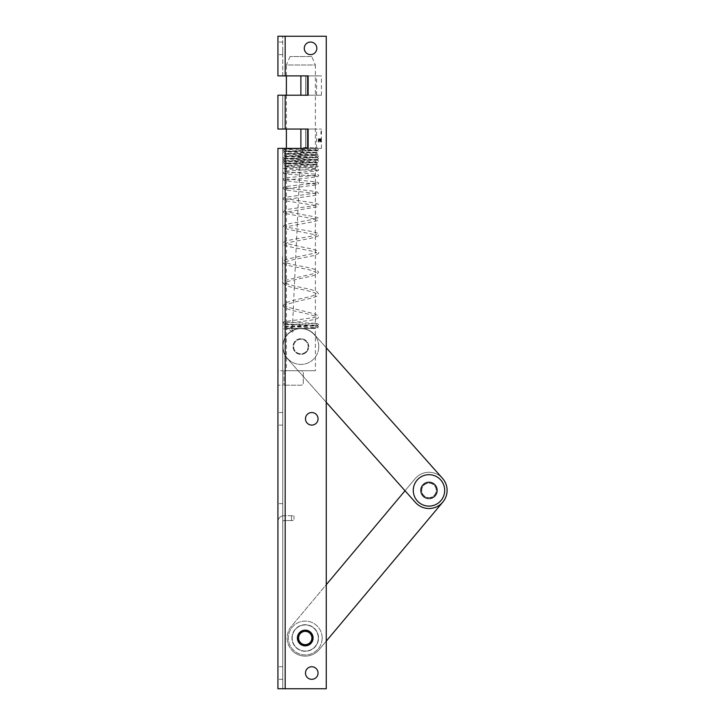 <?xml version="1.0" encoding="UTF-8"?>
<svg xmlns="http://www.w3.org/2000/svg" width="725" height="725" viewBox="0 0 725 725"><rect width="100%" height="100%" fill="white"/><g stroke="black" fill="none" stroke-linecap="round" stroke-linejoin="round"><path stroke-width="0.54" stroke-dasharray="3.62 2.72" d="M297.984 638A7.25 7.25 0 0 0 305.234 645.25A7.25 7.25 0 0 0 312.484 638A7.25 7.25 0 0 1 305.234 645.25A7.25 7.25 0 0 1 297.984 638A7.25 7.25 0 0 1 305.234 630.75A7.25 7.25 0 0 1 312.484 638A7.25 7.25 0 0 0 305.234 630.75A7.25 7.25 0 0 0 297.984 638M318.284 638A13.05 13.05 0 0 1 305.234 651.05A13.05 13.05 0 0 1 292.184 638A13.05 13.05 0 0 1 305.234 624.95A13.05 13.05 0 0 1 318.284 638A13.05 13.05 0 0 1 305.234 651.05A13.05 13.05 0 0 1 292.184 638A13.05 13.05 0 0 1 305.234 624.95A13.05 13.05 0 0 1 318.284 638A13.05 13.05 0 0 0 305.234 624.95A13.05 13.05 0 0 0 292.184 638A13.05 13.05 0 0 0 305.234 651.05A13.05 13.05 0 0 0 318.284 638A13.05 13.05 0 0 0 305.234 624.95A13.05 13.05 0 0 0 292.184 638A13.05 13.05 0 0 0 305.234 651.05A13.05 13.05 0 0 0 318.284 638M291.948 638A13.295 13.295 0 0 1 305.234 624.705A13.295 13.295 0 0 1 318.529 638A13.295 13.295 0 0 1 305.234 651.295A13.295 13.295 0 0 1 291.948 638A13.295 13.295 0 0 1 305.234 624.705A13.295 13.295 0 0 1 318.529 638A13.295 13.295 0 0 1 305.234 651.295A13.295 13.295 0 0 1 291.948 638M297.386 638A7.857 7.857 0 0 0 305.234 645.857A7.857 7.857 0 0 0 313.091 638A7.857 7.857 0 0 0 305.234 630.143A7.857 7.857 0 0 0 297.386 638M277.929 673.045L277.929 666.755L277.929 673.045M282.759 673.045L282.759 666.755L282.759 673.045M277.929 418.805L277.929 425.095L277.929 418.805M282.759 418.805L282.759 425.095L282.759 418.805M277.929 48.33L277.929 54.62L277.929 48.33M282.759 48.33L282.759 54.62L282.759 48.33M318.048 673.045A6.28 6.28 0 0 0 311.759 666.755A6.28 6.28 0 0 0 305.479 673.045A6.28 6.28 0 0 1 311.759 666.755A6.28 6.28 0 0 1 318.048 673.045A6.28 6.28 0 0 0 311.759 666.755A6.28 6.28 0 0 0 305.479 673.045A6.28 6.28 0 0 0 311.759 679.325A6.28 6.28 0 0 0 318.048 673.045A6.28 6.28 0 0 1 311.759 679.325A6.28 6.28 0 0 1 305.479 673.045A6.28 6.28 0 0 0 311.759 679.325A6.28 6.28 0 0 0 318.048 673.045M318.048 418.805A6.28 6.28 0 0 0 311.759 412.525A6.28 6.28 0 0 0 305.479 418.805A6.28 6.28 0 0 1 311.759 412.525A6.28 6.28 0 0 1 318.048 418.805A6.28 6.28 0 0 0 311.759 412.525A6.28 6.28 0 0 0 305.479 418.805A6.28 6.28 0 0 0 311.759 425.095A6.28 6.28 0 0 0 318.048 418.805A6.28 6.28 0 0 1 311.759 425.095A6.28 6.28 0 0 1 305.479 418.805A6.28 6.28 0 0 0 311.759 425.095A6.28 6.28 0 0 0 318.048 418.805M316.834 48.33A6.28 6.28 0 0 0 310.554 42.05A6.28 6.28 0 0 0 304.273 48.33A6.28 6.28 0 0 1 310.554 42.05A6.28 6.28 0 0 1 316.834 48.33A6.28 6.28 0 0 0 310.554 42.05A6.28 6.28 0 0 0 304.273 48.33A6.28 6.28 0 0 0 310.554 54.62A6.28 6.28 0 0 0 316.834 48.33A6.28 6.28 0 0 1 310.554 54.62A6.28 6.28 0 0 1 304.273 48.33A6.28 6.28 0 0 0 310.554 54.62A6.28 6.28 0 0 0 316.834 48.33M320.414 139.454L320.115 138.964L319.77 139.825L320.532 139.825L320.45 140.632L319.761 140.659L320.124 138.674L320.495 139.318M321.32 141.991L320.903 139.889L321.32 138.72L321.32 141.991L321.429 138.72L321.374 141.049M321.347 134.252L321.329 130.971L321.356 134.252M320.377 141.049L319.662 138.72L320.015 140.804L320.377 138.72L320.631 141.049L320.831 138.674L320.831 141.094L320.631 138.72L320.269 140.804L320.033 138.72L319.924 139.907L320.251 141.094L320.876 140.623L321.075 141.094L321.075 138.674L320.876 141.049M307.373 148.38L321.429 148.38L305.723 148.38L305.723 129.05L321.429 129.05L305.723 129.05L305.723 148.38L305.723 129.05L301.301 129.05L305.723 129.05L305.723 148.38L307.373 148.38L307.373 129.05L307.373 148.38M319.643 141.049L319.643 138.72L319.1 140.804L318.583 138.72L319.507 141.049M321.429 140.532L321.184 141.094L321.429 140.532M321.157 140.804L321.184 138.72L321.402 140.804M320.686 141.991L320.686 138.72L320.767 141.991M321.175 131.769L321.184 134.252L321.42 131.769M318.628 141.91L318.628 138.72L318.801 140.278L319.453 140.278L318.801 141.583L319.453 141.91L318.347 141.91L319.453 141.91M282.759 521.755L282.759 515.838L282.759 521.755A1.205 1.205 0 0 1 283.973 520.55A1.205 1.205 0 0 0 282.759 521.755M282.759 515.838L282.759 503.63L282.759 515.838A6.045 6.045 0 0 0 277.929 521.755L277.929 503.63L277.929 521.755A6.045 6.045 0 0 1 283.973 515.72A6.045 6.045 0 0 0 282.759 515.838M282.759 688.75L282.759 148.38L285.179 148.38L282.759 148.38L282.759 688.75L285.179 688.75L282.759 688.75M282.759 385.22L282.759 370.72L282.759 385.22L277.929 385.22L282.759 385.22M282.759 283.14L282.759 262.287M282.759 129.05L285.179 129.05L282.759 129.05L282.759 95.22L285.179 95.22L282.759 95.22L282.759 129.05M285.179 36.25L326.259 36.25L285.179 36.25L326.259 36.25L326.259 688.75L326.259 36.25L326.259 688.75L285.179 688.75L326.259 688.75L285.179 688.75L285.179 148.38L305.723 148.38L277.929 148.38L277.929 688.75L285.179 688.75L285.179 148.38L308.134 148.38L301.301 148.38L308.134 148.38L308.134 129.05L277.929 129.05L277.929 95.22L305.723 95.22L305.723 75.88L321.429 75.88L305.723 75.88L305.723 95.22L305.723 75.88L301.301 75.88L305.723 75.88L305.723 95.22L321.429 95.22L285.179 95.22L308.134 95.22L301.301 95.22L308.134 95.22L308.134 75.88L277.929 75.88L277.929 36.25L285.179 36.25L285.179 75.88L301.301 75.88L285.179 75.88L285.179 36.25L285.179 75.88M282.759 75.88L282.759 36.25L282.759 75.88M285.179 129.05L301.301 129.05L285.179 129.05L285.179 95.22M277.929 370.72L277.929 385.22L277.929 370.72L282.759 370.72L277.929 370.72M301.301 129.05L316.598 129.05L301.301 129.05M301.301 75.88L316.598 75.88L301.301 75.88M305.85 95.22L316.598 95.22L300.884 95.22L305.85 95.22L305.85 75.88L305.85 95.22M305.85 148.38L316.598 148.38L300.884 148.38L305.85 148.38L305.85 129.05L305.85 148.38M300.884 370.72L282.759 370.72L283.973 370.72L283.973 385.22L283.973 370.72L300.884 370.72A2.42 2.42 0 0 1 303.304 373.13L303.304 382.8A2.42 2.42 0 0 1 300.884 385.22L283.973 385.22L300.884 385.22A2.42 2.42 0 0 0 303.304 382.8L303.304 373.13A2.42 2.42 0 0 0 300.884 370.72M282.759 503.63L277.929 503.63L282.759 503.63M291.559 515.72L283.973 515.72L293.978 515.72L291.559 515.72L291.559 520.55L283.973 520.55L293.978 520.55L291.559 520.55L291.559 515.72M293.978 515.72L293.978 520.55L293.978 515.72M282.523 262.287L282.759 259.967M282.523 259.967L282.759 256.695M282.523 256.695L282.759 259.786M282.523 259.786L282.759 279.143M282.523 279.143L282.523 257.656L282.759 270.624M282.523 270.624L282.759 274.204M282.523 274.204L282.759 276.714M282.523 276.714L282.759 278.237M282.523 278.237L282.759 275.536M282.523 275.536L282.759 274.621M282.523 274.621L282.759 273.135M282.523 273.135L282.759 255.445L282.759 278.69M282.523 278.69L282.759 282.079M282.523 282.079L282.523 283.14M320.296 141.049L320.803 141.049M320.296 138.72L320.803 138.72M320.377 138.72L320.876 138.72M320.903 140.804L320.903 138.964L321.148 140.804M321.075 140.804L321.229 139.889M320.985 139.889L320.831 138.964L320.876 139.88M320.631 139.88L320.831 140.804M319.245 141.049L318.302 138.72L318.828 140.804L319.643 138.72M319.381 138.72L319.381 141.049M319.245 140.632L319.761 140.659M321.112 134.252L320.876 131.705L321.383 131.705M320.876 131.705L321.103 134.252M321.329 132.041L321.329 133.427M321.084 133.427L321.211 132.041M321.184 140.578L321.392 141.094M321.157 141.094L321.284 138.72M321.039 138.72L320.658 139.889L321.284 141.991M320.513 141.991L320.686 138.72M320.441 138.72L320.441 141.991M320.242 139.318L319.87 138.674L319.498 140.659L320.196 140.632L320.278 139.825L319.507 139.825L320.115 138.964M319.852 138.964L320.16 139.454M319.507 139.825L320.033 139.816M320.441 140.106L319.779 140.106L320.133 140.804L320.441 140.106L320.133 140.804M319.87 140.804L319.779 140.106M319.517 140.106L320.187 140.106M321.429 140.578L321.429 129.05M320.903 133.264L321.383 133.273M321.284 132.648L321.193 133.291M320.948 133.291L321.048 133.926L321.365 133.291M321.121 133.291L321.039 132.648M319.181 141.91L318.52 141.583L318.52 140.605L319.181 140.605L318.52 140.278L318.628 138.72M318.347 138.72L318.347 141.91M312.729 638A7.495 7.495 0 0 0 305.234 630.505A7.495 7.495 0 0 0 297.748 638A7.495 7.495 0 0 0 305.234 645.495A7.495 7.495 0 0 0 312.729 638A7.495 7.495 0 0 0 305.234 630.505A7.495 7.495 0 0 0 297.748 638A7.495 7.495 0 0 0 305.234 645.495A7.495 7.495 0 0 0 312.729 638A7.495 7.495 0 0 1 305.234 645.495A7.495 7.495 0 0 1 297.748 638A7.495 7.495 0 0 1 305.234 630.505A7.495 7.495 0 0 1 312.729 638A7.495 7.495 0 0 1 305.234 645.495A7.495 7.495 0 0 1 297.748 638A7.495 7.495 0 0 1 305.234 630.505A7.495 7.495 0 0 1 312.729 638M322.154 638A16.92 16.92 0 0 1 305.234 654.92A16.92 16.92 0 0 1 288.323 638A16.92 16.92 0 0 1 305.234 621.08A16.92 16.92 0 0 1 322.154 638A16.92 16.92 0 0 1 305.234 654.92A16.92 16.92 0 0 1 288.323 638A16.92 16.92 0 0 1 305.234 621.08A16.92 16.92 0 0 1 322.154 638M318.773 346.55A17.88 17.88 0 0 1 300.884 364.43A17.88 17.88 0 0 1 283.004 346.55A17.88 17.88 0 0 1 300.884 328.67A17.88 17.88 0 0 1 318.773 346.55A17.88 17.88 0 0 1 300.884 364.43A17.88 17.88 0 0 1 283.004 346.55A17.88 17.88 0 0 1 300.884 328.67A17.88 17.88 0 0 1 318.773 346.55M308.134 346.55A7.25 7.25 0 0 1 300.884 353.8A7.25 7.25 0 0 1 293.634 346.55A7.25 7.25 0 0 1 300.884 339.3A7.25 7.25 0 0 1 308.134 346.55A7.25 7.25 0 0 1 300.884 353.8A7.25 7.25 0 0 1 293.634 346.55A7.25 7.25 0 0 1 300.884 339.3A7.25 7.25 0 0 1 308.134 346.55M311.759 56.55L290.009 56.55L311.759 56.55L315.384 65.005L286.384 65.005L286.384 75.88M286.384 95.22L286.384 129.05M286.384 148.38L286.384 370.72L315.384 370.72L286.384 370.72M290.009 56.55L286.384 65.005L315.384 65.005L315.384 370.72M286.384 328.425L315.384 328.425L286.384 328.425M292.392 328.425L300.884 147.42L317.677 148.009L318.529 148.988L317.668 149.975L284.526 151.099L285.197 150.193L284.526 149.296L317.686 150.428L318.511 151.407L317.686 152.386L284.526 153.519L285.188 152.613L284.526 151.706L317.677 152.839L318.529 153.818L317.677 154.806L284.517 155.938L285.188 155.032L284.517 154.126L317.695 155.259L318.511 156.238L317.686 157.216L284.535 158.349L285.197 157.443L284.535 156.546L317.659 157.669L318.52 158.648L317.695 159.627L284.508 160.769L285.179 159.863L284.508 158.956L317.668 160.089L318.52 161.077L317.668 162.056L284.535 163.179L285.197 162.282L284.535 161.376L317.686 162.509L318.511 163.488L317.686 164.466L284.517 165.599L285.188 164.693L284.517 163.787L317.532 164.947L318.529 165.962L317.296 167.022L284.617 168.517L285.179 167.665L284.626 166.823L314.922 168.463L317.994 168.979L318.52 169.868C318.837 170.339 318.221 170.747 316.671 171.1L284.735 173.329L284.735 171.789L314.541 174.109C318.058 174.562 319.39 175.106 318.529 175.74L317.867 176.737L309.013 177.897L284.834 180.099L284.834 178.749L310.672 181.323C322.516 182.809 317.006 183.017 318.529 183.597L317.55 184.793L284.925 188.844L284.934 187.684L297.214 189.452C307.164 190.285 313.916 191.173 317.459 192.125L318.52 193.421C317.559 194.817 319.535 194.354 313.526 195.641L284.988 199.574L284.988 198.605L314.396 202.991C317.731 203.707 319.109 204.45 318.52 205.238L316.481 206.988L285.043 212.271L285.043 211.492L316.363 217.11C318.048 217.817 318.764 218.461 318.529 219.023C317.623 219.938 320.55 220.128 311.659 222.058L285.088 226.952L285.097 226.363L287.78 227.351L309.865 231.166C321.538 233.595 317.468 234.166 318.529 234.791C317.278 235.707 321.71 235.824 309.611 238.507L285.124 243.21L304.437 247.56C310.717 248.584 315.013 249.672 317.342 250.832L318.529 252.527C319.417 253.243 317.722 254.285 313.454 255.662L294.214 259.505C287.317 261.127 284.309 262.051 285.17 262.269L285.451 262.26C287.843 263.456 292.918 264.743 300.694 266.12C308.696 267.48 314.242 268.921 317.323 270.452L318.511 272.247L317.178 274.141L312.212 275.962L294.731 279.732C283.131 282.397 285.414 283.23 285.179 282.913L285.913 283.348C289.828 284.943 296.289 286.593 305.298 288.314C310.998 289.465 314.967 290.689 317.215 291.985L318.529 293.933C317.976 294.948 319.571 295.483 312.375 297.866L295.175 301.935L286.955 304.373L285.188 305.542L288.967 307.463L314.052 313.762C317.94 315.402 319.435 316.417 318.529 316.798C317.613 316.97 321.61 318.384 309.321 320.459L284.762 323.64L284.708 322.136L317.197 323.368L318.529 324.419L317.677 325.398L284.526 326.522L285.188 325.625L284.526 324.718L317.677 325.851L318.529 326.83L317.677 327.818L284.526 328.942L285.188 328.044L284.526 327.138L291.885 327.455A0.97 0.526 90 0 0 291.867 329.395A0.97 0.526 90 0 0 291.885 327.455M423.926 496.417A7.857 7.857 0 0 1 422.956 485.351A7.857 7.857 0 0 1 434.021 484.373A7.857 7.857 0 0 1 434.991 495.438A7.857 7.857 0 0 1 423.926 496.417A7.857 7.857 0 0 1 422.956 485.351A7.857 7.857 0 0 1 434.021 484.373A7.857 7.857 0 0 1 434.991 495.438A7.857 7.857 0 0 1 423.926 496.417M300.195 644.018A7.857 7.857 0 0 1 299.217 632.952A7.857 7.857 0 0 1 310.282 631.982A7.857 7.857 0 0 1 311.261 643.048A7.857 7.857 0 0 1 300.195 644.018A7.857 7.857 0 0 1 299.217 632.952A7.857 7.857 0 0 1 310.282 631.982A7.857 7.857 0 0 1 311.261 643.048A7.857 7.857 0 0 1 300.195 644.018M326.259 641.136L319.127 649.645A18.125 18.125 0 0 1 293.598 651.893A18.125 18.125 0 0 1 291.35 626.355L326.259 584.703M293.598 651.893A18.125 18.125 0 0 1 291.35 626.355L415.09 478.754A18.125 18.125 0 0 1 440.619 476.506A18.125 18.125 0 0 1 442.866 502.035L319.127 649.645A18.125 18.125 0 0 1 293.598 651.893M405.021 490.752L415.09 478.754A18.125 18.125 0 0 1 440.619 476.506A18.125 18.125 0 0 1 442.866 502.035M306.113 352.413A7.857 7.857 0 0 1 295.021 351.77A7.857 7.857 0 0 1 295.664 340.687A7.857 7.857 0 0 1 306.757 341.33A7.857 7.857 0 0 1 306.113 352.413A7.857 7.857 0 0 1 295.021 351.77A7.857 7.857 0 0 1 295.664 340.687A7.857 7.857 0 0 1 306.757 341.33A7.857 7.857 0 0 1 306.113 352.413M434.202 496.263A7.857 7.857 0 0 1 423.11 495.619A7.857 7.857 0 0 1 423.753 484.527A7.857 7.857 0 0 1 434.837 485.17A7.857 7.857 0 0 1 434.202 496.263A7.857 7.857 0 0 1 423.11 495.619A7.857 7.857 0 0 1 423.753 484.527A7.857 7.857 0 0 1 434.837 485.17A7.857 7.857 0 0 1 434.202 496.263M326.259 402.303L287.354 358.603A18.125 18.125 0 0 1 288.831 333.011A18.125 18.125 0 0 1 314.423 334.497L442.513 478.346A18.125 18.125 0 0 1 441.027 503.929A18.125 18.125 0 0 1 415.443 502.452L287.354 358.603A18.125 18.125 0 0 1 288.831 333.011A18.125 18.125 0 0 1 314.423 334.497L326.259 347.792M428.973 506.104A15.705 15.705 0 0 0 444.688 490.399A15.705 15.705 0 0 0 428.973 474.685A15.705 15.705 0 0 0 413.268 490.399A15.705 15.705 0 0 0 428.973 506.104M428.973 497.649A7.25 7.25 0 0 0 436.223 490.399A7.25 7.25 0 0 0 428.973 483.149A7.25 7.25 0 0 0 421.723 490.399A7.25 7.25 0 0 0 428.973 497.649A7.25 7.25 0 0 0 436.223 490.399A7.25 7.25 0 0 0 428.973 483.149A7.25 7.25 0 0 0 421.723 490.399A7.25 7.25 0 0 0 428.973 497.649M428.973 498.854A8.455 8.455 0 0 0 437.438 490.399A8.455 8.455 0 0 0 428.973 481.935A8.455 8.455 0 0 0 420.518 490.399A8.455 8.455 0 0 0 428.973 498.854A8.455 8.455 0 0 0 437.438 490.399A8.455 8.455 0 0 0 428.973 481.935A8.455 8.455 0 0 0 420.518 490.399A8.455 8.455 0 0 0 428.973 498.854M285.179 688.75L285.179 148.38M307.373 95.22L307.373 75.88L307.373 95.22M300.884 148.38L300.884 129.05M300.884 95.22L300.884 75.88M282.759 666.755L277.929 666.755M282.759 412.525L277.929 412.525M282.759 42.05L277.929 42.05M321.429 148.38L321.429 140.985M282.759 54.62L277.929 54.62M282.759 425.095L277.929 425.095M282.759 679.325L277.929 679.325M316.598 95.22L316.598 75.88M321.429 95.22L321.429 75.88M316.598 148.38L316.598 129.05M300.884 149.35L317.26 149.894L316.598 148.988L317.269 148.081L284.118 149.214L283.257 150.193L284.082 151.172L317.242 152.304L316.58 151.407L317.242 150.501L284.082 151.634L283.257 152.613L284.082 153.591L317.269 154.724L316.598 153.818L317.26 152.912L284.109 154.044L283.248 155.032L284.109 156.011L317.242 157.144L316.58 156.238L317.251 155.331L284.091 156.464L283.267 157.443L284.091 158.422L317.251 159.554L316.589 158.648L317.251 157.751L284.1 158.875L283.248 159.863L284.1 160.85L317.26 161.974L316.589 161.077L317.26 160.171L284.091 161.303L283.267 162.282L284.091 163.261L317.242 164.394L316.58 163.488L317.242 162.581L284.109 163.705L283.257 164.693L284.1 165.681L317.224 166.85L316.598 165.962L317.224 165.083L284.263 166.614L283.248 167.665C283.094 168.254 283.62 168.635 284.825 168.816L317.079 170.674L316.58 169.868L317.079 169.061L287.725 170.982L283.729 171.68L283.248 172.559C284.109 173.366 281.563 173.474 288.115 174.19C295.664 174.861 312.964 175.595 316.408 176.32L316.988 176.465L316.988 175.024L316.354 175.187C312.683 175.958 294.413 176.809 287.354 177.679C281.943 178.586 284.001 178.522 283.248 179.419L283.865 180.416L293.562 181.812L316.907 184.222L316.897 182.972L294.386 185.5C283.085 186.796 283.511 186.887 283.257 188.255L284.272 189.506C288.468 190.494 296.144 191.454 307.3 192.406C318.039 193.629 317.042 194.164 316.816 193.956L316.807 192.904L286.493 197.118C284.118 197.553 283.04 198.206 283.248 199.094L285.315 200.78L316.752 205.673L316.752 204.803L313.245 205.773C305.805 207.178 289.61 208.573 285.251 210.087L283.248 211.89L284.363 213.322L316.707 219.358L316.707 218.687L296.697 222.43C290.68 223.264 286.593 224.152 284.436 225.103L283.248 226.653C282.895 227.378 283.983 228.157 286.511 228.991L316.671 235.036L316.671 234.538L312.493 235.96L291.078 239.803C280.974 241.969 283.946 243.065 283.248 243.41L283.348 243.926C283.448 244.57 283.439 245.666 295.555 247.932L314.133 251.584L316.635 252.69L292.982 257.819C284.073 259.767 283.221 260.792 283.267 262.151C282.886 263.429 285.142 264.661 290.045 265.839L309.602 269.881L316.299 272.437C314.206 273.579 309.675 274.82 302.706 276.143L285.949 280.222L283.257 282.859L284.581 284.771C288.079 286.457 294.087 288.088 302.615 289.665C309.484 291.033 314.007 292.338 316.182 293.58L316.2 294.287C314.523 295.347 310.907 296.48 305.37 297.703C296.552 299.434 289.864 301.219 285.306 303.059L283.257 305.533L284.644 307.599C287.254 309.067 291.767 310.481 298.174 311.85C306.865 313.671 312.865 315.257 316.154 316.626L316.635 316.97L314.759 317.405L292.257 320.595C278.472 322.38 285.206 321.963 283.23 322.906L284.272 324.021C287.472 324.836 317.006 324.918 317.26 325.317L316.589 324.419L317.26 323.513L284.082 324.646L283.257 325.625L284.082 326.603L317.269 327.736L316.598 326.83L317.269 325.924L284.082 327.066L283.257 328.044L283.783 328.905L288.903 329.449C289.357 328.914 297.178 337.487 291.867 329.395"/><path stroke-width="1.09" d="M298.591 638A6.643 6.643 0 0 0 305.234 644.643A6.643 6.643 0 0 0 311.886 638A6.643 6.643 0 0 0 305.234 631.357A6.643 6.643 0 0 0 298.591 638M313.091 638A7.857 7.857 0 0 1 305.234 645.857A7.857 7.857 0 0 1 297.386 638A7.857 7.857 0 0 1 305.234 630.143A7.857 7.857 0 0 1 313.091 638M318.048 673.045A6.28 6.28 0 0 0 311.759 666.755A6.28 6.28 0 0 0 305.479 673.045A6.28 6.28 0 0 0 311.759 679.325A6.28 6.28 0 0 0 318.048 673.045M318.048 418.805A6.28 6.28 0 0 0 311.759 412.525A6.28 6.28 0 0 0 305.479 418.805A6.28 6.28 0 0 0 311.759 425.095A6.28 6.28 0 0 0 318.048 418.805M316.834 48.33A6.28 6.28 0 0 0 310.554 42.05A6.28 6.28 0 0 0 304.273 48.33A6.28 6.28 0 0 0 310.554 54.62A6.28 6.28 0 0 0 316.834 48.33M285.179 95.22L277.929 95.22L277.929 129.05L285.179 129.05L285.179 95.22L308.134 95.22L308.134 75.88L285.179 75.88L285.179 36.25L277.929 36.25L277.929 75.88L285.179 75.88M285.179 129.05L308.134 129.05L308.134 148.38L277.929 148.38L277.929 688.75L326.259 688.75L326.259 36.25L285.179 36.25M286.384 75.88L286.384 95.22M286.384 129.05L286.384 148.38M300.884 147.42L300.884 129.05M326.259 584.703L405.021 490.752M442.866 502.035L326.259 641.136M326.259 347.792L442.513 478.346A18.125 18.125 0 0 1 441.027 503.929A18.125 18.125 0 0 1 415.443 502.452L326.259 402.303M428.973 506.104A15.705 15.705 0 0 0 444.688 490.399A15.705 15.705 0 0 0 428.973 474.685A15.705 15.705 0 0 0 413.268 490.399A15.705 15.705 0 0 0 428.973 506.104M285.179 688.75L285.179 148.38M300.884 75.88L300.884 95.22"/></g></svg>
